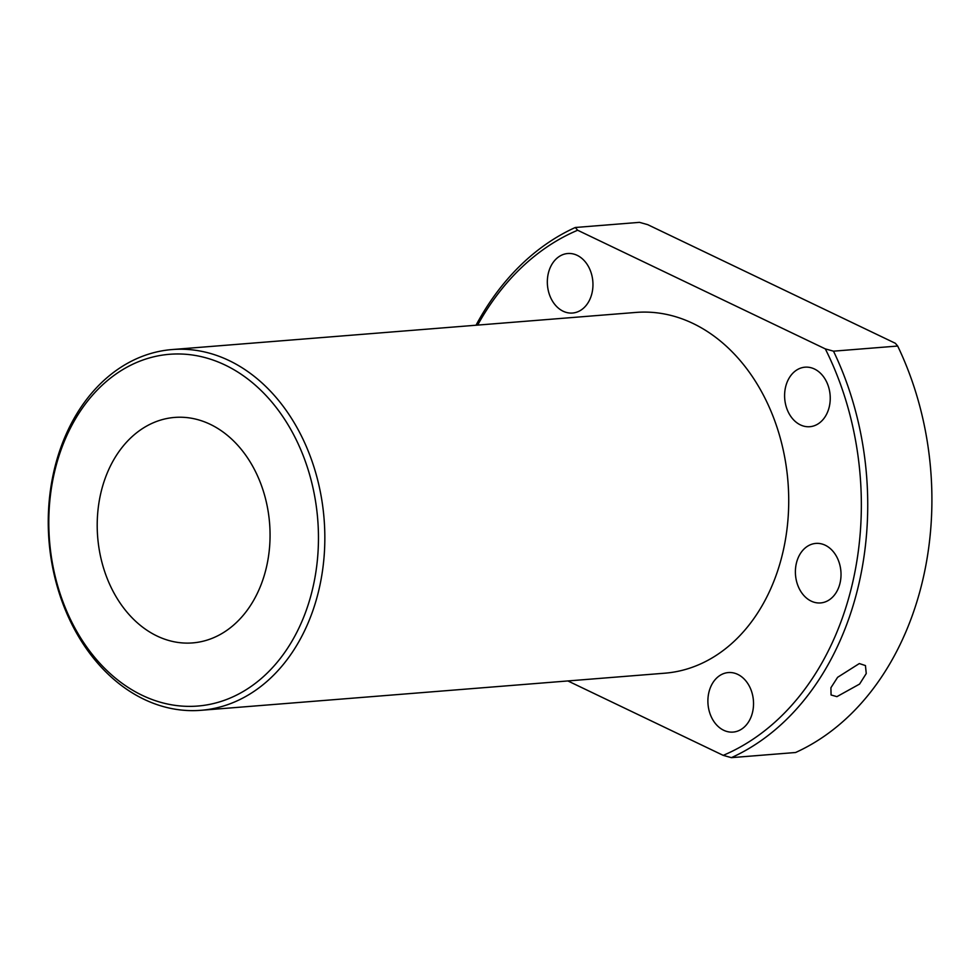 <?xml version="1.0" encoding="UTF-8"?>
<svg xmlns="http://www.w3.org/2000/svg" width="980" height="980" viewBox="0 0 980 980"><rect width="100%" height="100%" fill="white"/><g stroke="black" fill="none" stroke-linecap="round" stroke-linejoin="round"><path stroke-width="1.47" d="M859.325 663.558L865.45 665.567L866.247 673.542L859.595 684.064L836.908 696.645L831.077 694.979L830.905 687.752L837.606 677.315L859.325 663.558M563.133 311.224A29.853 22.773 85.4 0 1 547.452 278.896A29.853 22.773 85.4 0 1 567.763 253.514A29.853 22.773 85.4 0 1 577.171 255.339A29.853 22.773 85.4 0 1 592.839 287.667A29.853 22.773 85.4 0 1 572.528 313.036A29.853 22.773 85.4 0 1 563.133 311.224M814.441 368.995A29.853 22.773 -94.6 0 0 805.045 367.182A29.853 22.773 -94.6 0 0 784.723 392.551A29.853 22.773 -94.6 0 0 800.403 424.891A29.853 22.773 -94.6 0 0 809.798 426.704A29.853 22.773 -94.6 0 0 830.121 401.322A29.853 22.773 -94.6 0 0 814.441 368.995M825.234 545.223A29.853 22.773 -94.6 0 0 815.826 543.41A29.853 22.773 -94.6 0 0 795.515 568.78A29.853 22.773 -94.6 0 0 811.195 601.12A29.853 22.773 -94.6 0 0 820.591 602.933A29.853 22.773 -94.6 0 0 840.901 577.563A29.853 22.773 -94.6 0 0 825.234 545.223M737.732 674.375A29.853 22.773 -94.6 0 0 728.336 672.562A29.853 22.773 -94.6 0 0 708.013 697.932A29.853 22.773 -94.6 0 0 723.693 730.272A29.853 22.773 -94.6 0 0 733.101 732.085A29.853 22.773 -94.6 0 0 753.412 706.715A29.853 22.773 -94.6 0 0 737.732 674.375M142.149 695.298A176.437 134.53 -94.6 0 0 311.934 591.626A176.437 134.53 -94.6 0 0 225.106 365.038A176.437 134.53 -94.6 0 0 55.333 468.697A176.437 134.53 -94.6 0 0 142.149 695.298M229.087 360.567A180.957 137.984 85.4 0 1 324.098 556.518A180.957 137.984 85.4 0 1 200.986 710.304A180.957 137.984 85.4 0 1 144.011 699.291A180.957 137.984 85.4 0 1 49 503.34A180.957 137.984 85.4 0 1 172.113 349.554A180.957 137.984 85.4 0 1 229.087 360.567M172.113 349.554L635.995 312.424A180.957 137.984 85.4 0 1 692.97 323.437A180.957 137.984 85.4 0 1 787.981 519.388A180.957 137.984 85.4 0 1 664.869 673.187L200.986 710.304M157.045 636.02A113.092 86.24 85.4 0 1 97.669 513.545A113.092 86.24 85.4 0 1 174.612 417.431A113.092 86.24 85.4 0 1 210.222 424.316A113.092 86.24 85.4 0 1 269.598 546.779A113.092 86.24 85.4 0 1 192.656 642.905A113.092 86.24 85.4 0 1 157.045 636.02M476.023 325.225A280.476 213.873 85.4 0 1 575.297 227.495L639.487 222.35L647.67 224.641L895.34 343.282L897.68 346.038L833.502 351.171A280.476 213.873 85.4 0 1 731.399 757.65L723.216 755.36L567.873 680.941M723.216 755.36A275.956 210.418 -94.6 0 0 825.319 348.892L577.649 230.239A275.956 210.418 -94.6 0 0 477.64 325.103M897.68 346.038A280.476 213.873 -94.6 0 1 795.589 752.505L731.399 757.65M575.297 227.495L577.649 230.239M825.319 348.892L833.502 351.171"/></g></svg>
